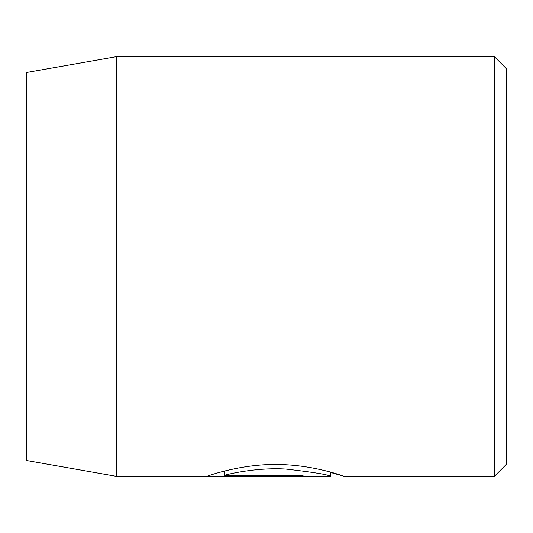 <?xml version="1.0" encoding="UTF-8"?>
<svg xmlns="http://www.w3.org/2000/svg" width="533" height="533" viewBox="0 0 533 533"><rect width="100%" height="100%" fill="white"/><g stroke="black" fill="none" stroke-linecap="round" stroke-linejoin="round"><path stroke-width="0.8" d="M330.547 472.105L330.547 476.369C328.528 474.67 313.704 472.245 286.068 469.08C260.83 467.381 233.674 472.684 224.533 475.269L303.037 475.269L303.037 476.229L207.11 476.229C210.049 475.11 243.228 463.55 278.946 464.523C314.643 465.016 344.951 476.622 344.298 476.369L330.547 472.438M26.65 460.512L26.65 72.488L116.594 56.631L116.594 476.369L26.65 460.512M494.358 56.631L506.35 68.624L506.35 464.376L494.358 476.369L494.358 56.631L116.594 56.631M303.037 475.269L303.037 476.229M224.533 471.045L224.533 475.269M494.358 476.369L344.298 476.369M330.54 476.369L116.594 476.369"/></g></svg>
